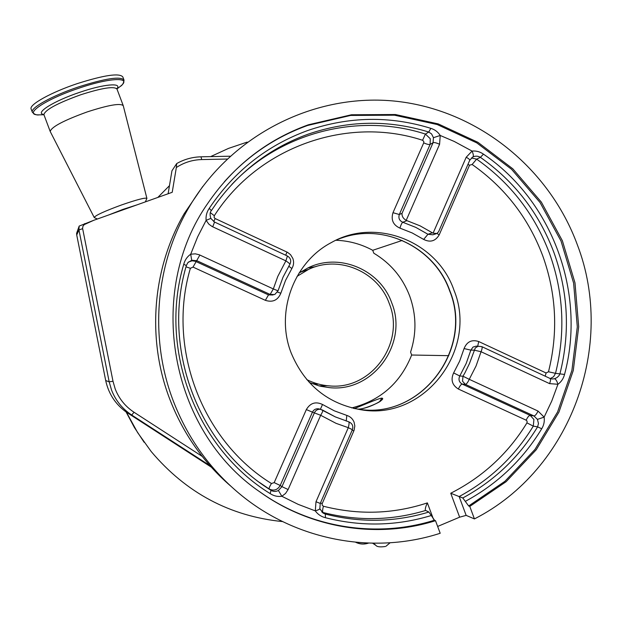 <?xml version="1.0" encoding="UTF-8"?>
<svg xmlns="http://www.w3.org/2000/svg" width="622" height="622" viewBox="0 0 622 622"><rect width="100%" height="100%" fill="white"/><g stroke="black" fill="none" stroke-linecap="round" stroke-linejoin="round"><path stroke-width="0.93" d="M282.621 521.594C229.953 516.252 186.141 492.904 151.193 451.533L137.633 432.617L126.406 412.184L211.239 467.099M210.586 156.62L228.523 148.394L247.152 142.104M144.141 442.296L134.43 427.555L126.087 411.958M157.817 197.431L169.472 185.659L168.127 193.753M209.933 465.637L131.724 415.037C122.363 408.856 115.638 400.545 111.548 390.087L109.184 381.846L78.947 229.93L76.731 235.007L105.693 380.516C108.539 393.742 115.443 404.292 126.406 412.184M202.189 456.377L134.041 412.254C125.294 406.477 119.02 398.718 115.202 388.952L112.994 381.255L82.578 228.297L83.021 226.019L84.328 224.565L93.673 220.328L79.173 226.081L76.599 233.343L76.731 235.007M227.069 159.045L201.683 159.574C192.462 159.831 184.011 162.482 176.337 167.528L176.695 163.563L171.952 170.786L169.472 185.659M79.126 226.198L78.947 229.93L82.633 228.686M176.337 167.528L172.216 192.299L93.673 220.328M137.104 204.832L122.915 209.396L108.298 215.111M145.33 201.893L146.901 198.402C145.478 197.407 137.027 199.592 121.547 204.949C104.566 211.192 95.446 215.367 94.202 217.467L94.412 217.646M146.885 198.325L123.265 105.74C120.66 102.918 108.632 104.978 87.197 111.921C63.763 120.419 51.432 126.927 50.203 131.46L50.296 131.67M123.902 79.795L122.822 76.926C119.44 72.836 104.255 75.068 77.252 83.62C51.214 92.281 28.884 104.721 31.108 108.959L31.162 109.091M351.725 407.931C380.563 400.498 400.545 382.857 411.655 355.022L410.582 352.13C416.662 333.338 416.367 314.631 409.688 296.018C402.613 277.56 390.647 263.285 373.806 253.201L372.726 250.301C361.226 244.088 348.958 240.737 335.903 240.263M402.216 240.45L372.726 250.301M411.655 355.022L448.796 355.675M309.297 382.476L319.249 385.951L329.621 387.661C373.076 392.49 408.514 343.43 391.751 302.914C380.33 269.808 339.449 252.345 308.139 267.825L299.019 273.089M318.969 385.881L327.118 385.687M315.914 266.62L307.882 267.942M354.307 408.514C357.782 407.449 379.537 397.8 381.924 398.158C386.814 398.671 368.31 409.058 358.062 409.128M291.174 352.993C275.149 312.337 293.576 262.274 331.223 242.634C375.882 216.907 437.336 241.414 453.967 290.186C478.528 349.471 424.391 420.822 361.188 409.797C327.926 403.927 304.586 384.987 291.174 352.993M466.15 515.381L459.635 517.177L450.732 493.238L459.153 496.566L466.15 515.381L474.43 518.919C570.988 469.812 616.021 345.365 577.333 244.749C549.203 168.181 478.038 110.483 396.875 101.332C315.813 92.289 231.12 134.259 188.334 208.424C155.251 265.369 149.327 338.415 173.227 400.793C187.486 437.771 209.575 468.755 239.486 493.751C295.504 540.557 373.503 554.987 440.189 533.264L435.501 520.692C377.624 538.955 310.961 528.692 259.973 491.971C169.822 430.727 144.973 292.122 208.145 202.834C233.693 165.747 267.087 139.74 308.318 124.804L351.422 114.775L395.413 114.526L438.23 123.902L477.937 142.321L512.816 168.819L541.358 202.134L562.374 240.73L575 282.893L578.693 326.791L573.282 370.494L558.945 412.106L536.25 449.753L506.114 481.7L469.781 506.409L468.669 505.966L462.799 497.973C494.101 480.985 519.028 457.279 537.595 426.871L538.465 423.535L537.431 419.391L544.133 417.129C544.701 421.288 543.9 425.168 541.723 428.76C522.775 459.845 497.297 484.048 465.303 501.386M474.43 518.919L469.781 506.409M450.732 493.238C482.765 476.981 508.174 453.524 526.958 422.867L527.114 421.211L526.181 420.192L458.383 389.038C452.14 385.15 450.546 379.785 453.617 372.928L459.666 361.11L464.066 348.569C466.92 341.657 471.803 339.309 478.73 341.54L546.093 372.975L548.487 371.777C558.299 332.576 556.395 293.957 542.773 255.922C528.552 218.097 505.002 187.611 472.129 164.48L476.639 159.131L480.409 157.343C477.953 155.92 475.433 155.795 472.852 156.962C473.707 156.169 473.443 154.209 472.067 151.076C476.172 150.687 479.974 151.714 483.465 154.147C552.694 201.093 586.321 293.312 564.535 374.46C563.462 378.588 561.262 381.861 557.934 384.279L551.768 401.011L544.133 417.129L538.03 411.056L469.252 379.327C467.806 382.468 466.523 384.147 465.396 384.365L462.169 384.077L530.185 415.387L533.917 419.485L533.287 426.14C514.884 456.268 490.175 479.741 459.153 496.566L462.799 497.973M210.765 218.415L206.115 220.359C205.703 216.013 206.753 212.009 209.249 208.347C234.16 171.275 267.048 145.307 307.929 130.449C348.958 116.431 389.932 115.723 430.844 128.342C434.832 129.578 437.966 131.957 440.228 135.472L433.448 137.68L431.575 133.924L428.752 132.035C388.594 119.681 348.382 120.388 308.131 134.165C271.169 147.562 240.698 170.451 216.72 202.834L211.379 210.586L216.72 202.834M319.825 508.812L323.316 513.197L325.314 514.06C360.301 522.954 394.822 522.278 428.877 512.046L425.339 510.304C425.106 508.726 425.775 506.254 427.368 502.895L433.456 519.23M428.877 512.046L434.483 520.202L435.501 520.692M437.647 526.453L459.635 517.177M322.818 512.87L319.832 508.641L320.244 503.455M552.017 378.985L554.529 378.751L557.024 377.562L559.061 375.587L560.002 373.573C570.203 332.684 568.205 292.41 554.015 252.75C539.204 213.307 514.666 181.5 480.409 157.343L483.465 154.147M431.264 515.521C396.486 526.057 361.211 526.787 325.438 517.714C321.201 516.664 317.811 514.386 315.292 510.88L298.249 504.388L281.844 496.278C277.653 496.869 273.742 495.967 270.127 493.58C196.07 448.12 158.431 349.16 183.739 264.327C184.866 260.027 187.183 256.661 190.697 254.211L191.716 260.268L187.883 262.632L186.367 265.47L187.883 262.632M432.407 232.815L433.075 233.196L466.181 157.273L472.067 151.076L454.223 141.443L440.228 135.472L439.583 144.273L406.197 220.367L406.92 220.647L402.784 222.256L415.784 227.38L427.967 234.269L432.407 232.815L420.075 225.84L406.92 220.647M315.992 501.744L320.252 503.431L352.386 429.67L348.289 427.679L315.992 501.744L315.292 510.88C318.301 509.939 319.817 509.193 319.832 508.641M322.748 410.162L335.344 416.911L348.701 421.802C349.307 422.361 349.16 424.321 348.289 427.679L336.067 423.341L320.68 415.294L312.446 412.153L280.219 485.471L281.968 486.645L314.46 412.689C315.758 410.17 317.795 409.043 320.563 409.307L335.328 416.896L348.825 421.84M188.458 262.025L192.105 260.805L195.394 261.279L268.494 294.914L265.361 300.333L193.022 267.095L190.379 268.3C166.673 347.923 201.94 440.734 271.441 483.504L274.185 482.625L280.219 485.471C277.529 490.004 273.851 491.186 269.178 488.993L271.06 490.361C273.455 491.753 275.904 491.792 278.399 490.478L281.968 486.645L288.11 489.537L285.545 493.448L281.844 496.278L278.399 490.478M481.568 346.578L481.747 346.609C482.431 347.162 482.206 348.864 481.055 351.725L474.151 350.139L470.854 350.132L466.189 363.45L459.775 375.991L462.986 376.217L465.007 372.695L469.447 363.567L475.27 348.001L478.054 346.244L481.568 346.578M554.529 378.751C555.811 379.148 556.947 380.991 557.934 384.279L549.576 383.626L481.055 351.725L476.079 365.938L469.252 379.327L462.986 376.217L462.527 381.232L465.396 384.365L533.948 415.939C535.231 415.791 536.592 414.166 538.03 411.056M273.081 294.976L268.494 294.914L270.142 294.447L273.33 288.935L278.034 290.824L274.768 294.509L270.142 294.447L196.933 260.735L191.716 260.268M466.181 157.273C468.763 158.602 469.937 159.629 469.703 160.336L438.634 231.664L436.939 233.491L433.075 233.196M278.034 290.824L283.041 277.14L289.86 264.342C289.953 263.852 288.631 262.702 285.887 260.875L212.11 226.517L208.86 224.153L206.115 220.359L197.633 236.896L190.697 254.211L195.355 253.83L199.258 254.779L273.33 288.935L277.77 276.463L285.887 260.875L287.411 256.015L214.574 222.062M406.197 220.367C403.212 218.61 401.82 216.277 402.022 213.377L433.075 142.687L433.448 137.68M288.11 489.537L320.68 415.294C322.383 412.409 323.051 410.683 322.701 410.116L319.381 409.019M308.349 269.481L300.978 271.775M311.459 383.401L317.764 384.194M306.786 379.638C313.947 383.23 321.488 385.321 329.419 385.897C371.427 390.258 405.482 342.8 389.294 303.629C378.246 271.666 338.873 254.693 308.535 269.419L297.091 276.331M385.376 546.481C380.12 547.251 376.932 546.862 375.828 545.323L373.542 543.239M356.025 542.306C359.967 544.18 364.033 544.444 368.232 543.115M355.722 542.283C359.827 544.297 364.072 544.577 368.457 543.123C364.08 544.577 359.827 544.297 355.722 542.283M134.041 412.254L131.724 415.037L127.875 413.163M112.994 381.255L109.184 381.846L105.693 380.516M201.683 159.574L201.015 156.814L230.093 156.215M85.02 224.184L84.716 223.57M123.195 105.53L117.006 89.117C114.292 86.015 102.195 87.896 80.72 94.769C57.263 103.244 44.978 109.9 43.867 114.728L43.905 114.845M116.882 88.627C122.441 82.477 103.757 84.056 79.888 92.258C53.92 100.888 34.334 113.165 43.696 114.448M119.307 87.15L120.046 86.575C133.124 76.864 110.996 77.175 78.924 88.192C44.691 99.528 21.949 115.404 39.248 114.86L41.48 114.798M116.952 88.962L120.046 86.575C122.363 85.346 123.685 83.192 124.019 80.098C120.66 76.078 105.491 78.349 78.504 86.924C52.473 95.594 30.128 107.987 32.321 112.154L32.375 112.294M379.684 401.493L381.924 398.158M337.59 239.493C380.921 221.214 434.428 246.234 449.854 290.832C474.158 349.471 420.573 420.037 358.039 409.12L353.537 408.374M202.733 186.514L184.252 213.579C152.359 268.471 146.652 338.803 169.674 398.889C182.891 433.207 203.184 462.224 230.56 485.953C203.169 462.216 182.876 433.192 169.666 398.881C146.644 338.803 152.351 268.479 184.252 213.579L188.334 208.424M224.309 181.842C247.642 155.795 275.422 136.995 307.649 125.45L350.637 115.435L394.511 115.187L437.212 124.532L476.817 142.897L511.595 169.324L540.067 202.539L561.028 241.033L573.616 283.08L577.302 326.853L571.898 370.44L557.6 411.927L534.967 449.465L504.901 481.327L468.669 505.966M472.129 164.48L469.54 165.203L439.241 234.789L436.916 233.507M210.407 212.677L214.295 215.733C258.604 146.403 347.838 115.676 422.563 140.269L423.769 141.427L423.73 142.842L392.987 212.693C390.826 219.877 393.135 225.024 399.915 228.118L412.168 232.939L423.652 239.423C430.292 242.712 435.486 241.165 439.241 234.789M214.295 215.733L214.108 217.443L215.111 218.524L287.535 252.338L290.536 254.67L292.861 258.449C294.082 261.979 293.755 265.33 291.873 268.517L285.514 280.468L280.841 293.226C277.824 300.286 272.661 302.657 265.361 300.333M274.185 482.625L306.335 409.587C310.269 402.963 315.657 401.26 322.507 404.479L334.302 410.815L346.819 415.418C350.287 416.515 352.713 418.785 354.089 422.214L354.82 425.938L354.089 430.307L322.18 503.641L322.142 505.103L323.386 506.23C358.653 515.195 393.314 514.083 427.368 502.895M422.563 140.269L425.44 134.08L430.268 138.729L430.121 144.405L433.075 142.687C434.288 142.314 436.457 142.842 439.583 144.273M213.774 221.634L215.111 218.524M285.708 255.222L286.967 252.058M471.375 157.965L476.639 159.131C510.592 183.062 534.904 214.567 549.584 253.644C563.656 292.939 565.623 332.84 555.508 373.34L564.535 374.46M346.229 421.055L346.819 415.418M526.181 420.192C527.588 417.129 528.925 415.527 530.185 415.387L533.948 415.939L537.431 419.391M425.534 510.499C391.79 520.63 357.58 521.283 322.919 512.466C322.383 511.712 322.538 509.636 323.386 506.23M325.438 517.714L325.314 514.06L321.947 512.139M231.882 184.407C281.362 131.755 359.182 112.598 425.44 134.08L428.752 132.035L430.844 128.342M214.512 222.085L210.796 218.369C209.723 214.745 209.909 212.164 211.363 210.617L209.249 208.347M423.73 142.842C426.809 144.25 428.939 144.77 430.121 144.405L399.308 214.512L402.022 213.377M526.958 422.867L533.287 426.14L537.595 426.871L541.723 428.76M472.852 156.962L469.758 160.204M548.487 371.777L555.508 373.34L553.611 376.707L550.338 378.573M434.483 520.202C376.761 538.411 310.277 528.171 259.436 491.559L259.973 491.971M320.486 502.91L322.18 503.641M352.176 430.136L353.856 430.898M458.383 389.038C459.806 385.951 461.065 384.295 462.169 384.077C459.036 382.126 458.235 379.428 459.775 375.991L453.617 372.928M183.739 264.327L186.367 265.508C161.984 347.441 197.236 442.926 267.895 488.317L271.06 490.361L270.127 493.58M271.441 483.504C269.621 486.505 268.867 488.332 269.178 488.993L259.685 482.563L267.895 488.317C197.275 442.973 161.992 347.434 186.367 265.508L186.351 265.524M193.022 267.095L199.872 255.043M549.77 378.37L549.972 378.417C550.812 379.039 550.68 380.773 549.576 383.626M320.392 409.268L322.507 404.479M306.335 409.587L312.446 412.153C313.737 409.657 315.751 408.537 318.495 408.802L319.374 409.012M464.066 348.569L470.854 350.132L473.023 347.053L476.289 346.12M478.73 341.54L477.712 346.104M546.093 372.975L545.175 376.186M186.001 266.822L190.379 268.3M469.54 165.203L467.962 164.34M214.567 222.054L212.708 226.812M436.333 233.685L432.912 234.789L427.967 234.269L423.652 239.423M277.49 292.091L280.841 293.226M288.725 266.2L291.873 268.517M399.915 228.118C400.918 224.853 401.874 222.901 402.784 222.256C399.386 220.701 398.228 218.12 399.308 214.512L392.987 212.693M375.494 545.105L372.64 543.231M386.052 546.194L390.072 542.788M176.695 163.563C184.229 159.286 192.338 157.032 201.015 156.814M97.39 219.006L94.35 217.622M94.202 217.467L50.242 131.553M43.812 114.401L50.203 131.46M116.882 88.464L116.928 88.907M43.867 114.736L39.248 114.86C36.714 115.327 34.404 114.425 32.321 112.154L31.108 108.959M320.688 386.301L329.621 387.661M380.392 400.902L380.975 400.195C383.136 401.143 363.357 409.836 357.891 409.105M341.315 238.109C383.976 222.513 434.623 247.657 449.636 290.832C473.917 349.486 420.464 420.006 358.039 409.12L361.188 409.797M551.908 378.969L550.027 378.44M481.786 346.633L549.972 378.417M476.273 346.12L481.747 346.609M352.386 429.67C353.498 425.953 352.277 423.333 348.717 421.809M289.86 264.342C291.524 260.836 290.707 258.06 287.411 256.015M300.185 272.296L308.535 269.419"/></g></svg>
